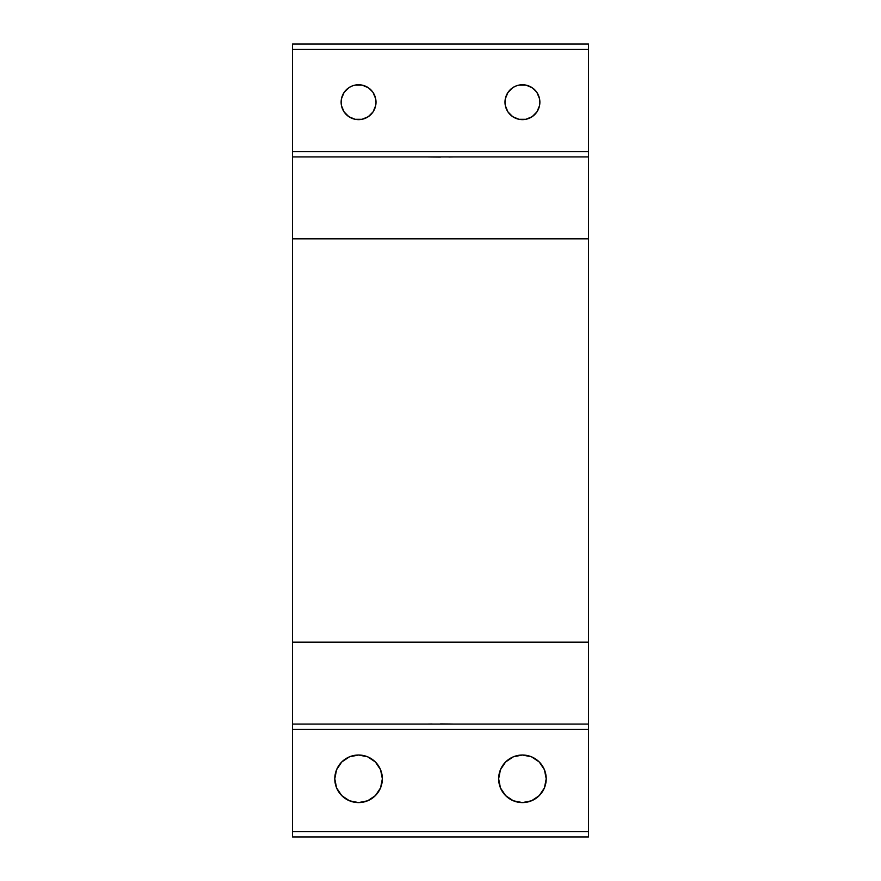 <?xml version="1.0" encoding="UTF-8"?>
<svg xmlns="http://www.w3.org/2000/svg" width="881" height="881" viewBox="0 0 881 881"><rect width="100%" height="100%" fill="white"/><g stroke="black" fill="none" stroke-linecap="round" stroke-linejoin="round"><path stroke-width="1.32" d="M428.221 156.939L432.142 157.005L428.221 156.939M440.5 157.082L432.142 157.005L440.5 157.082M452.757 156.939L448.858 157.005L452.757 156.939M452.757 724.061L448.858 723.995L452.757 724.061M440.5 723.918L448.858 723.995L440.5 723.918M428.232 724.061L432.142 723.995L428.232 724.061M375.68 105.599L373.07 111.887L368.258 116.699L361.97 119.309L355.164 119.309L348.876 116.699L344.064 111.887L341.454 105.599L341.123 102.196A17.444 17.444 0 0 1 358.567 84.752A17.444 17.444 0 0 1 376.011 102.196L375.857 104.487M539.546 105.599L536.936 111.887L532.124 116.699L525.836 119.309L519.03 119.309L512.742 116.699L507.93 111.887L505.32 105.599L504.989 102.196A17.444 17.444 0 0 1 522.433 84.752A17.444 17.444 0 0 1 539.877 102.196L539.723 104.487M358.567 802.591A23.787 23.787 0 0 1 334.78 778.804A23.787 23.787 0 0 1 358.567 755.017L367.674 756.823L375.383 761.988L380.548 769.697L382.354 778.804L380.548 787.911L375.383 795.62L367.674 800.785L358.567 802.591L349.46 800.785L341.751 795.62L336.586 787.911L334.78 778.804L336.586 769.697L341.751 761.988L349.46 756.823L358.567 755.017A23.787 23.787 0 0 1 382.354 778.804A23.787 23.787 0 0 1 358.567 802.591M522.433 802.591A23.787 23.787 0 0 1 498.646 778.804A23.787 23.787 0 0 1 522.433 755.017L531.54 756.823L539.249 761.988L544.414 769.697L546.22 778.804L544.414 787.911L539.249 795.62L531.54 800.785L522.433 802.591L513.326 800.785L505.617 795.62L500.452 787.911L498.646 778.804L500.452 769.697L505.617 761.988L513.326 756.823L522.433 755.017A23.787 23.787 0 0 1 546.22 778.804A23.787 23.787 0 0 1 522.433 802.591M588.508 831.664L588.508 729.38L292.492 729.38L292.492 831.664L588.508 831.664L588.508 836.95L292.492 836.95L292.492 831.664L292.492 836.95L588.508 836.95L588.508 729.38L292.492 729.38L292.492 831.664L588.508 831.664M353.931 755.48L353.16 755.634M336.586 769.697L335.243 774.168M367.674 800.785L371.782 798.582M363.203 755.48L358.567 755.017M513.326 800.785L509.218 798.582M517.797 755.48L522.433 755.017M527.069 755.48L527.84 755.634M544.414 769.697L545.757 774.168M373.07 92.505L375.68 98.793L376.011 102.196A17.444 17.444 0 0 1 358.567 119.64A17.444 17.444 0 0 1 341.123 102.196L341.454 98.793L344.064 92.505L348.876 87.693L351.893 86.085L355.164 85.083L361.97 85.083L368.258 87.693L372.531 91.734M351.893 86.085L350.902 86.525M536.936 92.505L539.546 98.793L539.877 102.196A17.444 17.444 0 0 1 522.433 119.64A17.444 17.444 0 0 1 504.989 102.196L505.32 98.793L507.93 92.505L512.742 87.693L515.759 86.085L519.03 85.083L525.836 85.083L532.124 87.693L536.397 91.734M515.759 86.085L514.768 86.525M588.508 222.86L588.508 642.161L588.508 238.839L292.492 238.839L292.492 642.161L588.508 642.161L588.508 658.14M292.492 222.86L292.492 238.839L588.508 238.839L588.508 151.62L292.492 151.62L292.492 49.336L588.508 49.336L588.508 44.05L292.492 44.05L292.492 49.336L292.492 44.05L588.508 44.05L588.508 156.906L292.492 156.906L292.492 151.62L588.508 151.62L588.508 49.336L292.492 49.336L292.492 658.14M292.492 724.094L588.508 724.094L588.508 729.38L588.508 642.161L292.492 642.161L292.492 729.38L292.492 724.094L588.508 724.094M588.508 156.906L292.492 156.906"/></g></svg>
